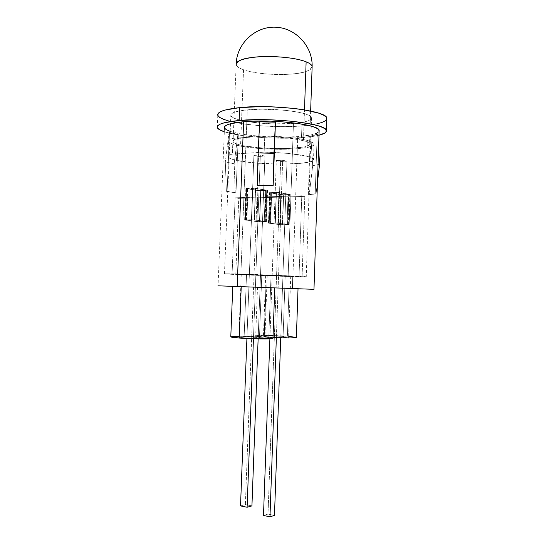 <?xml version="1.0" encoding="UTF-8"?>
<svg xmlns="http://www.w3.org/2000/svg" width="544" height="544" viewBox="0 0 544 544"><rect width="100%" height="100%" fill="white"/><g stroke="black" fill="none" stroke-linecap="round" stroke-linejoin="round"><path stroke-width="0.41" stroke-dasharray="2.72 2.04" d="M259.658 121.842L275.454 122.278L259.658 121.842M257.332 185.266L259.719 121.951L257.332 185.266M312.691 165.75L309.21 194.874L316.078 193.793L317.472 182.043L316.078 193.793L315.214 193.718L317.166 134.273L310.311 136.184L310.821 136.245L312.691 165.75L319.586 164.261L312.691 165.75L310.821 136.245L317.682 134.334L310.311 136.184L308.36 194.806L316.078 193.793L308.36 194.806L309.21 194.874L312.691 165.75M318.573 148.322L317.682 134.334L317.166 134.273L317.682 134.334L318.573 148.322M308.36 194.806L310.311 136.184L317.166 134.273L315.214 193.718L308.36 194.806M217.947 285.804L292.509 288.538L218.049 285.811L224.482 127.894C225.916 133.953 269.715 138.931 297.738 136.626L292.924 276.665M217.294 127.595L217.797 115.321C219.592 122.862 269.715 128.826 301.9 125.922L301.498 137.666C276.42 139.584 239.258 136.83 224.325 131.77L235.436 134.463L243.678 135.762L262.63 137.612L282.771 138.271L301.498 137.666L301.9 125.922L283.186 126.636L263.065 125.977L244.134 124.046L228.915 121.06M238.857 336.24L264.064 337.11L265.88 287.565L274.768 287.892L232.778 286.355L265.88 287.565L264.064 337.11C251.593 336.158 231.384 335.927 230.792 336.756M296.378 337.504C296.507 337.11 293.508 336.695 287.375 336.24L289.034 288.408L287.375 336.24C275.237 335.335 256.163 335.097 255.694 335.866C255.435 336.233 258.298 336.648 264.268 337.103L266.084 287.572L257.509 287.252L298.03 288.742L266.084 287.572L264.268 337.103L255.666 335.893L268.634 335.437L290.224 336.464M240.897 273.945L299.05 276.202L301.777 195.772L304.803 196.377L302.11 276.379L306.258 276.74L288.123 276.536L293.454 123.44C305.606 122.352 311.637 120.428 311.549 117.681C311.8 112.268 271.803 107.216 247.268 109.868L240.897 273.945L299.05 276.202L232.084 274.353L235.11 197.798L301.777 195.772L304.803 196.377L238.755 198.356L235.11 197.798L301.777 195.772L299.05 276.202L224.42 273.788L240.897 273.945L247.268 109.868C235.776 111.098 230.296 113.002 230.826 115.58C231.928 121.142 269.498 125.664 293.454 123.44L288.123 276.536L235.763 274.543L302.11 276.379L304.803 196.377L238.755 198.356L235.763 274.543L306.136 276.808L235.763 274.543L238.755 198.356L235.11 197.798L232.084 274.353L224.461 273.802L240.897 273.945M261.773 275.094L246.541 274.258L244.1 337.858C251.899 338.47 264.744 338.606 264.921 338.089L259.468 337.287L261.773 275.094L266.934 275.108L241.373 274.176L261.773 275.094L259.468 337.287C251.736 336.688 239.149 336.546 238.823 337.062L244.1 337.858L246.541 274.258L241.264 274.21L261.773 275.094M285.199 276.372L271.021 275.597L268.797 336.933C276.386 337.511 288.504 337.654 288.619 337.178L283.098 336.396L285.199 276.372L290.503 276.406L265.826 275.509L285.199 276.372L283.098 336.396C275.57 335.832 263.69 335.689 263.439 336.165L268.797 336.933L271.021 275.597L265.662 275.543L285.199 276.372M290.632 336.498L292.924 336.729M293.073 336.75L294.807 336.981M295.984 337.219L296.378 337.389M272.979 337.606L264.268 337.103L272.979 337.606M268.797 336.933L288.395 337.26L283.098 336.396L269.239 335.872L263.595 336.321L268.797 336.933M272.653 338.137L267.145 337.362M267.369 337.382L269.668 337.627M269.817 337.64L271.531 337.885M244.1 337.858L258.788 338.416L264.758 337.919L245.113 336.736L238.925 337.212L244.1 337.858M326.726 119.129L325.319 120.809M316.69 123.91L301.9 125.922C318.464 124.488 326.754 121.897 326.76 118.136M293.454 123.44L304.402 121.904L308.19 120.822L310.624 119.571L311.583 118.198L310.991 116.749L308.829 115.28L305.15 113.859L300.07 112.533L286.525 110.405L262.174 109.174L247.268 109.868L236.382 111.642L232.988 112.839L231.125 114.172L230.826 115.586L232.07 117.028L234.777 118.442L238.802 119.782L250.118 122.033L271.891 123.876L293.454 123.44M241.223 286.668L274.802 287.892L241.223 286.668M318.995 135.232C314.541 136.326 308.706 137.136 301.498 137.666L318.995 135.232M294.501 288.612L312.861 289.286M313.351 289.306L292.509 288.538L297.738 136.626L310.59 135.014L315.071 133.858M289.034 288.408L257.482 287.252L289.034 288.408M230.187 131.396L240.06 133.831L247.228 134.973L263.779 136.592L281.391 137.17L297.738 136.626C312.072 135.497 319.206 133.423 319.151 130.417M317.988 132.518L319.131 131.233M234.172 163.785L225.311 161.915L226.379 191.311L235.26 192.821L234.172 163.785L237.864 134.62L229.058 132.376L225.311 161.915L234.172 163.785L235.26 192.821L236.021 192.794L238.32 134.586L229.058 132.376L238.32 134.586L237.864 134.62L234.172 163.785M226.379 191.311L236.021 192.794L226.379 191.311L225.311 161.915L229.058 132.376L229.514 132.342L227.14 191.284L226.379 191.311M227.14 191.284L229.514 132.342L238.32 134.586L236.021 192.794L227.14 191.284M246.86 219.926L248.078 188.34L247.262 188.482L247.642 188.612L246.432 220.109L251.41 219.864L252.62 188.17L248.078 188.34L246.86 219.926L246.065 219.987L246.432 220.109L247.642 188.612L258.114 190.488L256.952 221.51L246.432 220.109L256.952 221.51L258.114 190.488L260.862 190.638L259.699 221.646L257.509 221.571L259.699 221.646L260.862 190.638L266.2 190.332L265.839 190.216L264.69 221.415L265.044 221.503L264.214 221.592L265.363 190.482L264.214 221.592L259.699 221.646L265.023 221.53L265.839 190.216L255.428 188.319L252.62 188.17L251.41 219.864L254.225 220L255.428 188.319L254.225 220L264.69 221.415L253.654 219.946L246.86 219.926M267.22 190.291L255.653 188.183L254.456 219.912L266.07 221.483L267.22 190.291L266.07 221.483L266.431 221.564L265.588 221.66L266.737 190.556L267.573 190.407L255.653 188.183L252.844 188.027L251.634 219.776L254.456 219.912L255.653 188.183L254.347 188.047L252.844 188.027L251.634 219.776L245.453 219.858L246.677 188.258L252.844 188.027L245.861 188.408L246.248 188.53L245.031 220.041L244.644 219.946L245.453 219.858L246.677 188.258L246.248 188.53L260.63 190.767L259.474 221.734L265.588 221.66L266.737 190.556L260.63 190.767L259.474 221.734L244.657 219.919L253.878 219.851L266.404 221.598L256.72 221.598L257.89 190.618L267.22 190.291M255.428 188.319L266.172 190.38L258.679 190.563L247.642 188.612L255.428 188.319M257.89 190.618L246.248 188.53L245.031 220.041L256.72 221.598L257.89 190.618M283.662 194.745L282.594 224.706L279.949 224.577L281.017 194.602L288.082 194.602L287.028 224.665L282.594 224.706L283.662 194.745L281.017 194.602L279.949 224.577L270.137 223.271L271.245 192.848L281.017 194.602L271.245 192.848L270.137 223.271L269.79 223.19L270.62 223.108L271.735 192.596L270.905 192.732L271.735 192.596L270.62 223.108L277.8 223.19L278.895 192.59L276.196 192.447L275.094 223.054L276.196 192.447L271.735 192.596L277.651 192.467L278.895 192.59L277.8 223.19L287.871 224.584L287.028 224.665L288.082 194.602L288.925 194.466L287.552 224.509L288.606 194.358L278.895 192.59L288.891 194.439L283.662 194.745M278.052 223.108L288.884 224.57L289.932 194.432L279.147 192.467L278.052 223.108L279.147 192.467L276.447 192.318L275.339 222.972L289.204 224.645L288.354 224.726L289.408 194.677L290.251 194.534L289.17 224.679L288.354 224.726L289.408 194.677L283.404 194.861L282.343 224.788L288.354 224.726L279.698 224.658L280.765 194.718L283.404 194.861L282.343 224.788L280.228 224.713L268.444 223.122L269.266 223.04L270.382 192.522L276.447 192.318L275.339 222.972L269.266 223.04L270.382 192.522L269.586 192.617L281.296 194.793L290.217 194.507L278.61 192.392L269.559 192.664L269.906 192.773L268.484 223.149L278.052 223.108M287.552 224.509L277.256 223.135L269.817 223.162L280.48 224.631L287.552 224.509M268.79 223.203L279.698 224.658L280.765 194.718L269.906 192.773L268.79 223.203M243.542 69.748L240.584 145.098C236.116 144.017 233.614 142.882 233.063 141.698C228.29 135.918 284.335 134.946 303.457 140.692L304.504 109.881L303.457 140.692L292.686 138.638L278.338 137.231L262.793 136.721L248.696 137.19L264.772 135.98L264.166 152.109C282.275 152.504 296.48 153.884 306.782 156.25L307.312 140.42C297.031 137.822 282.853 136.34 264.772 135.98L264.166 152.109L232.37 154.129L233.002 138.38L264.772 135.98L289 137.353L299.336 138.734L307.312 140.42L306.782 156.25C310.889 157.284 313.14 158.324 313.528 159.365C316.662 165.131 259.114 165.689 236.49 160.378L237.089 145.343C259.658 151.184 317.145 150.307 314.038 143.874C313.657 142.712 311.413 141.562 307.312 140.42L313.46 143.058L314.072 144.357L313.038 145.581L306.415 147.635L294.828 148.94L280.024 149.348L264.051 148.818L249.057 147.424L237.089 145.343L236.49 160.378L255.741 163.03L279.494 164.132L300.635 163.356L309.937 161.867L312.528 160.888L313.562 159.8L312.95 158.63L306.782 156.25L288.429 153.435L264.166 152.109L232.37 154.129L228.582 155.55L228.099 157.148L230.84 158.794L236.49 160.378C231.445 159.276 228.609 158.127 227.977 156.93C227.528 155.89 228.99 154.952 232.37 154.129L233.002 138.38C229.622 139.312 228.154 140.359 228.596 141.528C229.221 142.861 232.05 144.133 237.089 145.343L231.452 143.596L228.718 141.766L229.208 139.978L233.002 138.38L248.696 137.19L238.367 138.55L235.137 139.488L233.362 140.549L233.063 141.685L234.226 142.848L236.776 144.004L245.487 146.098L264.778 148.226L286.049 148.628L302.824 147.152L308.7 145.309L309.59 144.208L309.012 143.045L306.952 141.855L303.457 140.692C307.17 141.719 309.203 142.752 309.556 143.8C312.446 149.559 260.739 150.355 240.584 145.098L243.542 69.748C239.02 68.109 236.552 66.436 236.144 64.716C236.66 66.511 239.122 68.184 243.542 69.748C255.088 73.902 278.868 75.684 295.045 73.671C286.62 75.011 260.277 75.337 243.542 69.748M280.65 161.568L286.967 161.214L280.738 337.878L286.967 161.214L282.676 160.215L276.352 337.742L282.676 160.215L286.967 161.214L280.65 161.568L276.338 160.575L269.885 338.83L276.338 160.575L282.676 160.215L276.338 160.575L280.65 161.568L268.029 514.094L274.475 515.413L268.029 514.094L280.65 161.568M253.443 338.769L260.345 155.02L264.935 156.087L258.135 338.892L264.935 156.087L258.502 156.475L264.935 156.087L260.345 155.02L253.892 155.421L246.915 338.511L253.892 155.421L258.502 156.475L245.371 504.567L240.53 505.92L245.371 504.567L258.502 156.475L253.892 155.421L260.345 155.02L253.443 338.769M263.493 515.467L268.029 514.094L263.493 515.467M251.933 505.886L245.371 504.567L251.933 505.886M312.14 66.429C310.243 70.55 304.545 72.957 295.045 73.671C306.503 72.202 312.202 69.795 312.14 66.429M257.509 287.252L255.694 335.866M311.549 117.681L306.258 276.74M267.226 275.142L264.921 338.089M290.72 276.44L288.619 337.178M265.662 275.543L263.439 336.165M241.264 274.21L238.823 337.062M224.461 273.802L230.826 115.58M246.044 220.021L247.262 188.482M267.573 190.407L266.431 221.564M265.044 221.503L266.2 190.332M244.644 219.946L245.861 188.408M290.251 194.534L289.204 224.645M270.905 192.732L269.79 223.19M288.925 194.466L287.871 224.584M268.444 223.122L269.559 192.664M236.184 63.546L233.063 141.698M314.038 143.874L313.528 159.365M228.596 141.528L227.977 156.93M310.651 111.044L309.556 143.8"/><path stroke-width="0.82" d="M273.972 153.313L273.061 185.579L257.23 185.15L258.128 152.932L273.972 153.313L258.128 152.932L259.658 121.842L275.407 122.169L273.972 153.313L275.407 122.169L259.658 121.842L258.128 152.932L257.332 185.266L273.149 185.694L257.332 185.266L273.149 185.694L273.972 153.313M275.454 122.278L273.149 185.694L275.454 122.278M317.472 182.043L319.586 164.261L318.573 148.322L319.586 164.261L317.472 182.043M292.924 276.665L292.509 288.538L294.501 288.612M218.049 285.811L237.177 286.518L243.624 121.734C230.194 123.053 223.815 125.106 224.482 127.894M228.915 121.06L223.414 119.279L219.667 117.388L217.845 115.45L218.096 113.533L220.483 111.717L224.964 110.078L239.652 107.63L239.142 120.503L224.448 122.74L219.966 124.25L217.586 125.929L217.342 127.711L219.164 129.52L224.325 131.77C220.225 130.424 217.886 129.03 217.294 127.595C216.478 124.399 223.761 122.033 239.142 120.503L239.652 107.63C224.278 109.324 216.995 111.887 217.797 115.321M239.231 338.042L241.223 286.668L239.231 338.042L230.778 336.77C230.472 337.144 233.288 337.572 239.231 338.042C251.852 339.041 272.741 339.259 272.952 338.422L259.338 338.912L239.231 338.042M290.224 336.464L290.632 336.498M294.807 336.981L295.984 337.219M296.378 337.389L290.455 337.96L272.979 337.606C286.396 338.13 294.195 338.089 296.378 337.504L298.03 288.748M232.778 286.355L230.792 336.756L238.857 336.24M271.531 337.885L272.653 338.137M326.366 130.499C326.733 132.321 324.278 133.899 318.995 135.232L324.924 132.974L326.38 131.267L325.74 129.452L322.966 127.602L318.097 125.786L311.277 124.08L292.862 121.319L270.735 119.823L259.495 119.653L239.142 120.503C272.394 117.164 327.012 123.753 326.366 130.499L326.76 118.136C327.427 110.874 272.884 103.945 239.652 107.63L259.984 106.658L271.218 106.808L293.318 108.351L303.192 109.67L318.512 113.091L323.367 115.029L326.142 117.021L326.726 119.129M325.319 120.809L321.892 122.475L316.69 123.91M312.861 289.286L217.947 285.804M319.131 131.233L318.56 129.458L316.084 127.854L311.821 126.283L298.5 123.515L280.616 121.645L270.885 121.162L251.974 121.21L243.624 121.734L237.177 286.518L313.337 289.306M313.976 289.326L319.151 130.417C319.573 124.549 272.442 118.884 243.624 121.734L230.853 123.651L226.916 124.95L224.788 126.398L224.502 127.942L226.018 129.513L230.187 131.396M315.071 133.858L317.988 132.518M251.77 57.555C240.897 59.174 235.688 61.56 236.144 64.716C237.408 60.833 242.617 58.446 251.77 57.555C260.114 55.916 289.911 55.638 306.129 61.819C295.331 57.27 268.552 55.128 251.77 57.555M304.504 109.881L306.129 61.819C309.869 63.362 311.875 64.899 312.14 66.429C311.807 64.845 309.808 63.308 306.129 61.819L304.504 109.881M280.738 337.878L274.475 515.413L280.738 337.878M251.933 505.886L247.112 507.253L253.443 338.769L247.112 507.253L251.933 505.886L258.135 338.892L251.933 505.886M269.974 516.8L274.475 515.413L269.974 516.8L263.493 515.467L269.885 338.83L263.493 515.467L269.974 516.8L276.352 337.742L269.974 516.8M240.53 505.92L247.112 507.253L240.53 505.92L246.915 338.511L240.53 505.92M274.768 287.898L272.952 338.422M310.651 111.044L312.14 66.429C312.739 46.369 295.623 27.717 275.325 27.2C255.02 26.357 236.96 43.67 236.184 63.546"/></g></svg>
